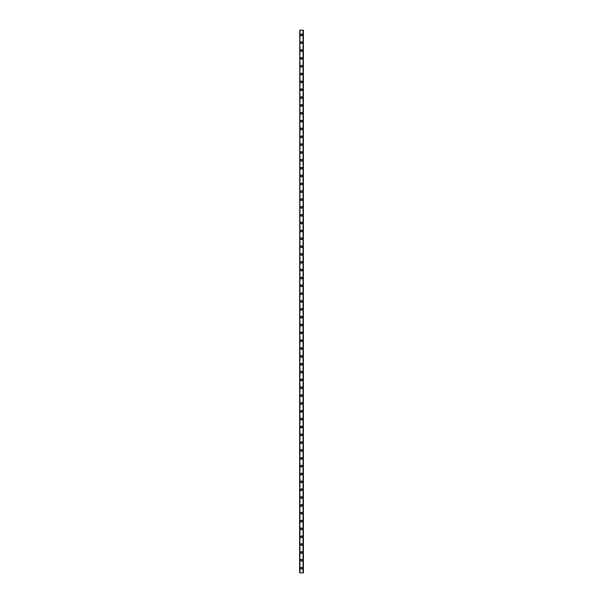 <?xml version="1.0" encoding="UTF-8"?>
<svg xmlns="http://www.w3.org/2000/svg" width="603" height="603" viewBox="0 0 603 603"><rect width="100%" height="100%" fill="white"/><g stroke="black" fill="none" stroke-linecap="round" stroke-linejoin="round"><path stroke-width="0.45" stroke-dasharray="3.02 2.26" d="M302.947 30.15L303.219 572.85L299.616 572.85L299.616 30.15L303.384 30.15L303.384 572.85L302.834 572.85L302.947 30.15M300.053 30.15L299.827 572.85L300.053 30.15M302.05 568.147A0.55 0.55 0 0 0 301.5 567.596A0.55 0.55 0 0 0 300.95 568.147A0.55 0.55 0 0 0 301.5 568.697A0.55 0.55 0 0 0 302.05 568.147A0.55 0.55 0 0 0 301.5 567.596A0.55 0.55 0 0 0 300.95 568.147A0.55 0.55 0 0 0 301.5 568.697A0.55 0.55 0 0 0 302.05 568.147M300.558 568.147A0.942 0.942 0 0 1 301.5 567.204A0.942 0.942 0 0 1 302.442 568.147A0.942 0.942 0 0 0 301.5 567.204A0.942 0.942 0 0 0 300.558 568.147A0.942 0.942 0 0 0 301.5 569.089A0.942 0.942 0 0 0 302.442 568.147A0.942 0.942 0 0 0 301.5 567.204A0.942 0.942 0 0 0 300.558 568.147A0.942 0.942 0 0 0 301.5 569.089A0.942 0.942 0 0 0 302.442 568.147A0.942 0.942 0 0 1 301.5 569.089A0.942 0.942 0 0 1 300.558 568.147M302.05 560.3A0.55 0.55 0 0 0 301.5 559.75A0.55 0.55 0 0 0 300.95 560.3A0.55 0.55 0 0 0 301.5 560.85A0.55 0.55 0 0 0 302.05 560.3A0.55 0.55 0 0 0 301.5 559.75A0.55 0.55 0 0 0 300.95 560.3A0.55 0.55 0 0 0 301.5 560.85A0.55 0.55 0 0 0 302.05 560.3M300.558 560.3A0.942 0.942 0 0 1 301.5 559.358A0.942 0.942 0 0 1 302.442 560.3A0.942 0.942 0 0 0 301.5 559.358A0.942 0.942 0 0 0 300.558 560.3A0.942 0.942 0 0 0 301.5 561.242A0.942 0.942 0 0 0 302.442 560.3A0.942 0.942 0 0 0 301.5 559.358A0.942 0.942 0 0 0 300.558 560.3A0.942 0.942 0 0 0 301.5 561.242A0.942 0.942 0 0 0 302.442 560.3A0.942 0.942 0 0 1 301.5 561.242A0.942 0.942 0 0 1 300.558 560.3M302.05 552.461A0.55 0.55 0 0 0 301.5 551.911A0.55 0.55 0 0 0 300.95 552.461A0.55 0.55 0 0 0 301.5 553.011A0.55 0.55 0 0 0 302.05 552.461A0.55 0.55 0 0 0 301.5 551.911A0.55 0.55 0 0 0 300.95 552.461A0.55 0.55 0 0 0 301.5 553.011A0.55 0.55 0 0 0 302.05 552.461M300.558 552.461A0.942 0.942 0 0 1 301.5 551.519A0.942 0.942 0 0 1 302.442 552.461A0.942 0.942 0 0 0 301.5 551.519A0.942 0.942 0 0 0 300.558 552.461A0.942 0.942 0 0 0 301.5 553.403A0.942 0.942 0 0 0 302.442 552.461A0.942 0.942 0 0 0 301.5 551.519A0.942 0.942 0 0 0 300.558 552.461A0.942 0.942 0 0 0 301.5 553.403A0.942 0.942 0 0 0 302.442 552.461A0.942 0.942 0 0 1 301.5 553.403A0.942 0.942 0 0 1 300.558 552.461M302.05 544.615A0.55 0.55 0 0 0 301.5 544.072A0.55 0.55 0 0 0 300.95 544.615A0.55 0.55 0 0 0 301.5 545.165A0.55 0.55 0 0 0 302.05 544.615A0.55 0.55 0 0 0 301.5 544.072A0.55 0.55 0 0 0 300.95 544.615A0.55 0.55 0 0 0 301.5 545.165A0.55 0.55 0 0 0 302.05 544.615M300.558 544.615A0.942 0.942 0 0 1 301.5 543.672A0.942 0.942 0 0 1 302.442 544.615A0.942 0.942 0 0 0 301.5 543.672A0.942 0.942 0 0 0 300.558 544.615A0.942 0.942 0 0 0 301.5 545.557A0.942 0.942 0 0 0 302.442 544.615A0.942 0.942 0 0 0 301.5 543.672A0.942 0.942 0 0 0 300.558 544.615A0.942 0.942 0 0 0 301.5 545.557A0.942 0.942 0 0 0 302.442 544.615A0.942 0.942 0 0 1 301.5 545.557A0.942 0.942 0 0 1 300.558 544.615M302.05 536.776A0.55 0.55 0 0 0 301.5 536.225A0.55 0.55 0 0 0 300.95 536.776A0.55 0.55 0 0 0 301.5 537.326A0.55 0.55 0 0 0 302.05 536.776A0.55 0.55 0 0 0 301.5 536.225A0.55 0.55 0 0 0 300.95 536.776A0.55 0.55 0 0 0 301.5 537.326A0.55 0.55 0 0 0 302.05 536.776M300.558 536.776A0.942 0.942 0 0 1 301.5 535.833A0.942 0.942 0 0 1 302.442 536.776A0.942 0.942 0 0 0 301.5 535.833A0.942 0.942 0 0 0 300.558 536.776A0.942 0.942 0 0 0 301.5 537.718A0.942 0.942 0 0 0 302.442 536.776A0.942 0.942 0 0 0 301.5 535.833A0.942 0.942 0 0 0 300.558 536.776A0.942 0.942 0 0 0 301.5 537.718A0.942 0.942 0 0 0 302.442 536.776A0.942 0.942 0 0 1 301.5 537.718A0.942 0.942 0 0 1 300.558 536.776M302.05 528.929A0.55 0.55 0 0 0 301.5 528.386A0.55 0.55 0 0 0 300.95 528.929A0.55 0.55 0 0 0 301.5 529.479A0.55 0.55 0 0 0 302.05 528.929A0.55 0.55 0 0 0 301.5 528.386A0.55 0.55 0 0 0 300.95 528.929A0.55 0.55 0 0 0 301.5 529.479A0.55 0.55 0 0 0 302.05 528.929M300.558 528.929A0.942 0.942 0 0 1 301.5 527.994A0.942 0.942 0 0 1 302.442 528.929A0.942 0.942 0 0 0 301.5 527.994A0.942 0.942 0 0 0 300.558 528.929A0.942 0.942 0 0 0 301.5 529.871A0.942 0.942 0 0 0 302.442 528.929A0.942 0.942 0 0 0 301.5 527.994A0.942 0.942 0 0 0 300.558 528.929A0.942 0.942 0 0 0 301.5 529.871A0.942 0.942 0 0 0 302.442 528.929A0.942 0.942 0 0 1 301.5 529.871A0.942 0.942 0 0 1 300.558 528.929M302.05 521.09A0.55 0.55 0 0 0 301.5 520.54A0.55 0.55 0 0 0 300.95 521.09A0.55 0.55 0 0 0 301.5 521.64A0.55 0.55 0 0 0 302.05 521.09A0.55 0.55 0 0 0 301.5 520.54A0.55 0.55 0 0 0 300.95 521.09A0.55 0.55 0 0 0 301.5 521.64A0.55 0.55 0 0 0 302.05 521.09M300.558 521.09A0.942 0.942 0 0 1 301.5 520.148A0.942 0.942 0 0 1 302.442 521.09A0.942 0.942 0 0 0 301.5 520.148A0.942 0.942 0 0 0 300.558 521.09A0.942 0.942 0 0 0 301.5 522.032A0.942 0.942 0 0 0 302.442 521.09A0.942 0.942 0 0 0 301.5 520.148A0.942 0.942 0 0 0 300.558 521.09A0.942 0.942 0 0 0 301.5 522.032A0.942 0.942 0 0 0 302.442 521.09A0.942 0.942 0 0 1 301.5 522.032A0.942 0.942 0 0 1 300.558 521.09M302.05 513.243A0.55 0.55 0 0 0 301.5 512.701A0.55 0.55 0 0 0 300.95 513.243A0.55 0.55 0 0 0 301.5 513.794A0.55 0.55 0 0 0 302.05 513.243A0.55 0.55 0 0 0 301.5 512.701A0.55 0.55 0 0 0 300.95 513.243A0.55 0.55 0 0 0 301.5 513.794A0.55 0.55 0 0 0 302.05 513.243M300.558 513.243A0.942 0.942 0 0 1 301.5 512.309A0.942 0.942 0 0 1 302.442 513.243A0.942 0.942 0 0 0 301.5 512.309A0.942 0.942 0 0 0 300.558 513.243A0.942 0.942 0 0 0 301.5 514.186A0.942 0.942 0 0 0 302.442 513.243A0.942 0.942 0 0 0 301.5 512.309A0.942 0.942 0 0 0 300.558 513.243A0.942 0.942 0 0 0 301.5 514.186A0.942 0.942 0 0 0 302.442 513.243A0.942 0.942 0 0 1 301.5 514.186A0.942 0.942 0 0 1 300.558 513.243M302.05 505.404A0.55 0.55 0 0 0 301.5 504.854A0.55 0.55 0 0 0 300.95 505.404A0.55 0.55 0 0 0 301.5 505.955A0.55 0.55 0 0 0 302.05 505.404A0.55 0.55 0 0 0 301.5 504.854A0.55 0.55 0 0 0 300.95 505.404A0.55 0.55 0 0 0 301.5 505.955A0.55 0.55 0 0 0 302.05 505.404M300.558 505.404A0.942 0.942 0 0 1 301.5 504.462A0.942 0.942 0 0 1 302.442 505.404A0.942 0.942 0 0 0 301.5 504.462A0.942 0.942 0 0 0 300.558 505.404A0.942 0.942 0 0 0 301.5 506.347A0.942 0.942 0 0 0 302.442 505.404A0.942 0.942 0 0 0 301.5 504.462A0.942 0.942 0 0 0 300.558 505.404A0.942 0.942 0 0 0 301.5 506.347A0.942 0.942 0 0 0 302.442 505.404A0.942 0.942 0 0 1 301.5 506.347A0.942 0.942 0 0 1 300.558 505.404M302.05 497.565A0.55 0.55 0 0 0 301.5 497.015A0.55 0.55 0 0 0 300.95 497.565A0.55 0.55 0 0 0 301.5 498.108A0.55 0.55 0 0 0 302.05 497.565A0.55 0.55 0 0 0 301.5 497.015A0.55 0.55 0 0 0 300.95 497.565A0.55 0.55 0 0 0 301.5 498.108A0.55 0.55 0 0 0 302.05 497.565M300.558 497.565A0.942 0.942 0 0 1 301.5 496.623A0.942 0.942 0 0 1 302.442 497.565A0.942 0.942 0 0 0 301.5 496.623A0.942 0.942 0 0 0 300.558 497.565A0.942 0.942 0 0 0 301.5 498.5A0.942 0.942 0 0 0 302.442 497.565A0.942 0.942 0 0 0 301.5 496.623A0.942 0.942 0 0 0 300.558 497.565A0.942 0.942 0 0 0 301.5 498.5A0.942 0.942 0 0 0 302.442 497.565A0.942 0.942 0 0 1 301.5 498.5A0.942 0.942 0 0 1 300.558 497.565M302.05 489.719A0.55 0.55 0 0 0 301.5 489.169A0.55 0.55 0 0 0 300.95 489.719A0.55 0.55 0 0 0 301.5 490.269A0.55 0.55 0 0 0 302.05 489.719A0.55 0.55 0 0 0 301.5 489.169A0.55 0.55 0 0 0 300.95 489.719A0.55 0.55 0 0 0 301.5 490.269A0.55 0.55 0 0 0 302.05 489.719M300.558 489.719A0.942 0.942 0 0 1 301.5 488.777A0.942 0.942 0 0 1 302.442 489.719A0.942 0.942 0 0 0 301.5 488.777A0.942 0.942 0 0 0 300.558 489.719A0.942 0.942 0 0 0 301.5 490.661A0.942 0.942 0 0 0 302.442 489.719A0.942 0.942 0 0 0 301.5 488.777A0.942 0.942 0 0 0 300.558 489.719A0.942 0.942 0 0 0 301.5 490.661A0.942 0.942 0 0 0 302.442 489.719A0.942 0.942 0 0 1 301.5 490.661A0.942 0.942 0 0 1 300.558 489.719M302.05 481.88A0.55 0.55 0 0 0 301.5 481.33A0.55 0.55 0 0 0 300.95 481.88A0.55 0.55 0 0 0 301.5 482.423A0.55 0.55 0 0 0 302.05 481.88A0.55 0.55 0 0 0 301.5 481.33A0.55 0.55 0 0 0 300.95 481.88A0.55 0.55 0 0 0 301.5 482.423A0.55 0.55 0 0 0 302.05 481.88M300.558 481.88A0.942 0.942 0 0 1 301.5 480.938A0.942 0.942 0 0 1 302.442 481.88A0.942 0.942 0 0 0 301.5 480.938A0.942 0.942 0 0 0 300.558 481.88A0.942 0.942 0 0 0 301.5 482.815A0.942 0.942 0 0 0 302.442 481.88A0.942 0.942 0 0 0 301.5 480.938A0.942 0.942 0 0 0 300.558 481.88A0.942 0.942 0 0 0 301.5 482.815A0.942 0.942 0 0 0 302.442 481.88A0.942 0.942 0 0 1 301.5 482.815A0.942 0.942 0 0 1 300.558 481.88M302.05 474.033A0.55 0.55 0 0 0 301.5 473.483A0.55 0.55 0 0 0 300.95 474.033A0.55 0.55 0 0 0 301.5 474.584A0.55 0.55 0 0 0 302.05 474.033A0.55 0.55 0 0 0 301.5 473.483A0.55 0.55 0 0 0 300.95 474.033A0.55 0.55 0 0 0 301.5 474.584A0.55 0.55 0 0 0 302.05 474.033M300.558 474.033A0.942 0.942 0 0 1 301.5 473.091A0.942 0.942 0 0 1 302.442 474.033A0.942 0.942 0 0 0 301.5 473.091A0.942 0.942 0 0 0 300.558 474.033A0.942 0.942 0 0 0 301.5 474.976A0.942 0.942 0 0 0 302.442 474.033A0.942 0.942 0 0 0 301.5 473.091A0.942 0.942 0 0 0 300.558 474.033A0.942 0.942 0 0 0 301.5 474.976A0.942 0.942 0 0 0 302.442 474.033A0.942 0.942 0 0 1 301.5 474.976A0.942 0.942 0 0 1 300.558 474.033M302.05 466.194A0.55 0.55 0 0 0 301.5 465.644A0.55 0.55 0 0 0 300.95 466.194A0.55 0.55 0 0 0 301.5 466.745A0.55 0.55 0 0 0 302.05 466.194A0.55 0.55 0 0 0 301.5 465.644A0.55 0.55 0 0 0 300.95 466.194A0.55 0.55 0 0 0 301.5 466.745A0.55 0.55 0 0 0 302.05 466.194M300.558 466.194A0.942 0.942 0 0 1 301.5 465.252A0.942 0.942 0 0 1 302.442 466.194A0.942 0.942 0 0 0 301.5 465.252A0.942 0.942 0 0 0 300.558 466.194A0.942 0.942 0 0 0 301.5 467.137A0.942 0.942 0 0 0 302.442 466.194A0.942 0.942 0 0 0 301.5 465.252A0.942 0.942 0 0 0 300.558 466.194A0.942 0.942 0 0 0 301.5 467.137A0.942 0.942 0 0 0 302.442 466.194A0.942 0.942 0 0 1 301.5 467.137A0.942 0.942 0 0 1 300.558 466.194M302.05 458.348A0.55 0.55 0 0 0 301.5 457.798A0.55 0.55 0 0 0 300.95 458.348A0.55 0.55 0 0 0 301.5 458.898A0.55 0.55 0 0 0 302.05 458.348A0.55 0.55 0 0 0 301.5 457.798A0.55 0.55 0 0 0 300.95 458.348A0.55 0.55 0 0 0 301.5 458.898A0.55 0.55 0 0 0 302.05 458.348M300.558 458.348A0.942 0.942 0 0 1 301.5 457.406A0.942 0.942 0 0 1 302.442 458.348A0.942 0.942 0 0 0 301.5 457.406A0.942 0.942 0 0 0 300.558 458.348A0.942 0.942 0 0 0 301.5 459.29A0.942 0.942 0 0 0 302.442 458.348A0.942 0.942 0 0 0 301.5 457.406A0.942 0.942 0 0 0 300.558 458.348A0.942 0.942 0 0 0 301.5 459.29A0.942 0.942 0 0 0 302.442 458.348A0.942 0.942 0 0 1 301.5 459.29A0.942 0.942 0 0 1 300.558 458.348M302.05 450.509A0.55 0.55 0 0 0 301.5 449.959A0.55 0.55 0 0 0 300.95 450.509A0.55 0.55 0 0 0 301.5 451.059A0.55 0.55 0 0 0 302.05 450.509A0.55 0.55 0 0 0 301.5 449.959A0.55 0.55 0 0 0 300.95 450.509A0.55 0.55 0 0 0 301.5 451.059A0.55 0.55 0 0 0 302.05 450.509M300.558 450.509A0.942 0.942 0 0 1 301.5 449.567A0.942 0.942 0 0 1 302.442 450.509A0.942 0.942 0 0 0 301.5 449.567A0.942 0.942 0 0 0 300.558 450.509A0.942 0.942 0 0 0 301.5 451.451A0.942 0.942 0 0 0 302.442 450.509A0.942 0.942 0 0 0 301.5 449.567A0.942 0.942 0 0 0 300.558 450.509A0.942 0.942 0 0 0 301.5 451.451A0.942 0.942 0 0 0 302.442 450.509A0.942 0.942 0 0 1 301.5 451.451A0.942 0.942 0 0 1 300.558 450.509M302.05 442.662A0.55 0.55 0 0 0 301.5 442.112A0.55 0.55 0 0 0 300.95 442.662A0.55 0.55 0 0 0 301.5 443.213A0.55 0.55 0 0 0 302.05 442.662A0.55 0.55 0 0 0 301.5 442.112A0.55 0.55 0 0 0 300.95 442.662A0.55 0.55 0 0 0 301.5 443.213A0.55 0.55 0 0 0 302.05 442.662M300.558 442.662A0.942 0.942 0 0 1 301.5 441.72A0.942 0.942 0 0 1 302.442 442.662A0.942 0.942 0 0 0 301.5 441.72A0.942 0.942 0 0 0 300.558 442.662A0.942 0.942 0 0 0 301.5 443.604A0.942 0.942 0 0 0 302.442 442.662A0.942 0.942 0 0 0 301.5 441.72A0.942 0.942 0 0 0 300.558 442.662A0.942 0.942 0 0 0 301.5 443.604A0.942 0.942 0 0 0 302.442 442.662A0.942 0.942 0 0 1 301.5 443.604A0.942 0.942 0 0 1 300.558 442.662M302.05 434.823A0.55 0.55 0 0 0 301.5 434.273A0.55 0.55 0 0 0 300.95 434.823A0.55 0.55 0 0 0 301.5 435.374A0.55 0.55 0 0 0 302.05 434.823A0.55 0.55 0 0 0 301.5 434.273A0.55 0.55 0 0 0 300.95 434.823A0.55 0.55 0 0 0 301.5 435.374A0.55 0.55 0 0 0 302.05 434.823M300.558 434.823A0.942 0.942 0 0 1 301.5 433.881A0.942 0.942 0 0 1 302.442 434.823A0.942 0.942 0 0 0 301.5 433.881A0.942 0.942 0 0 0 300.558 434.823A0.942 0.942 0 0 0 301.5 435.765A0.942 0.942 0 0 0 302.442 434.823A0.942 0.942 0 0 0 301.5 433.881A0.942 0.942 0 0 0 300.558 434.823A0.942 0.942 0 0 0 301.5 435.765A0.942 0.942 0 0 0 302.442 434.823A0.942 0.942 0 0 1 301.5 435.765A0.942 0.942 0 0 1 300.558 434.823M302.05 426.977A0.55 0.55 0 0 0 301.5 426.434A0.55 0.55 0 0 0 300.95 426.977A0.55 0.55 0 0 0 301.5 427.527A0.55 0.55 0 0 0 302.05 426.977A0.55 0.55 0 0 0 301.5 426.434A0.55 0.55 0 0 0 300.95 426.977A0.55 0.55 0 0 0 301.5 427.527A0.55 0.55 0 0 0 302.05 426.977M300.558 426.977A0.942 0.942 0 0 1 301.5 426.042A0.942 0.942 0 0 1 302.442 426.977A0.942 0.942 0 0 0 301.5 426.042A0.942 0.942 0 0 0 300.558 426.977A0.942 0.942 0 0 0 301.5 427.919A0.942 0.942 0 0 0 302.442 426.977A0.942 0.942 0 0 0 301.5 426.042A0.942 0.942 0 0 0 300.558 426.977A0.942 0.942 0 0 0 301.5 427.919A0.942 0.942 0 0 0 302.442 426.977A0.942 0.942 0 0 1 301.5 427.919A0.942 0.942 0 0 1 300.558 426.977M302.05 419.138A0.55 0.55 0 0 0 301.5 418.588A0.55 0.55 0 0 0 300.95 419.138A0.55 0.55 0 0 0 301.5 419.688A0.55 0.55 0 0 0 302.05 419.138A0.55 0.55 0 0 0 301.5 418.588A0.55 0.55 0 0 0 300.95 419.138A0.55 0.55 0 0 0 301.5 419.688A0.55 0.55 0 0 0 302.05 419.138M300.558 419.138A0.942 0.942 0 0 1 301.5 418.196A0.942 0.942 0 0 1 302.442 419.138A0.942 0.942 0 0 0 301.5 418.196A0.942 0.942 0 0 0 300.558 419.138A0.942 0.942 0 0 0 301.5 420.08A0.942 0.942 0 0 0 302.442 419.138A0.942 0.942 0 0 0 301.5 418.196A0.942 0.942 0 0 0 300.558 419.138A0.942 0.942 0 0 0 301.5 420.08A0.942 0.942 0 0 0 302.442 419.138A0.942 0.942 0 0 1 301.5 420.08A0.942 0.942 0 0 1 300.558 419.138M302.05 411.291A0.55 0.55 0 0 0 301.5 410.749A0.55 0.55 0 0 0 300.95 411.291A0.55 0.55 0 0 0 301.5 411.841A0.55 0.55 0 0 0 302.05 411.291A0.55 0.55 0 0 0 301.5 410.749A0.55 0.55 0 0 0 300.95 411.291A0.55 0.55 0 0 0 301.5 411.841A0.55 0.55 0 0 0 302.05 411.291M300.558 411.291A0.942 0.942 0 0 1 301.5 410.357A0.942 0.942 0 0 1 302.442 411.291A0.942 0.942 0 0 0 301.5 410.357A0.942 0.942 0 0 0 300.558 411.291A0.942 0.942 0 0 0 301.5 412.233A0.942 0.942 0 0 0 302.442 411.291A0.942 0.942 0 0 0 301.5 410.357A0.942 0.942 0 0 0 300.558 411.291A0.942 0.942 0 0 0 301.5 412.233A0.942 0.942 0 0 0 302.442 411.291A0.942 0.942 0 0 1 301.5 412.233A0.942 0.942 0 0 1 300.558 411.291M302.05 403.452A0.55 0.55 0 0 0 301.5 402.902A0.55 0.55 0 0 0 300.95 403.452A0.55 0.55 0 0 0 301.5 404.002A0.55 0.55 0 0 0 302.05 403.452A0.55 0.55 0 0 0 301.5 402.902A0.55 0.55 0 0 0 300.95 403.452A0.55 0.55 0 0 0 301.5 404.002A0.55 0.55 0 0 0 302.05 403.452M300.558 403.452A0.942 0.942 0 0 1 301.5 402.51A0.942 0.942 0 0 1 302.442 403.452A0.942 0.942 0 0 0 301.5 402.51A0.942 0.942 0 0 0 300.558 403.452A0.942 0.942 0 0 0 301.5 404.394A0.942 0.942 0 0 0 302.442 403.452A0.942 0.942 0 0 0 301.5 402.51A0.942 0.942 0 0 0 300.558 403.452A0.942 0.942 0 0 0 301.5 404.394A0.942 0.942 0 0 0 302.442 403.452A0.942 0.942 0 0 1 301.5 404.394A0.942 0.942 0 0 1 300.558 403.452M302.05 395.613A0.55 0.55 0 0 0 301.5 395.063A0.55 0.55 0 0 0 300.95 395.613A0.55 0.55 0 0 0 301.5 396.156A0.55 0.55 0 0 0 302.05 395.613A0.55 0.55 0 0 0 301.5 395.063A0.55 0.55 0 0 0 300.95 395.613A0.55 0.55 0 0 0 301.5 396.156A0.55 0.55 0 0 0 302.05 395.613M300.558 395.613A0.942 0.942 0 0 1 301.5 394.671A0.942 0.942 0 0 1 302.442 395.613A0.942 0.942 0 0 0 301.5 394.671A0.942 0.942 0 0 0 300.558 395.613A0.942 0.942 0 0 0 301.5 396.548A0.942 0.942 0 0 0 302.442 395.613A0.942 0.942 0 0 0 301.5 394.671A0.942 0.942 0 0 0 300.558 395.613A0.942 0.942 0 0 0 301.5 396.548A0.942 0.942 0 0 0 302.442 395.613A0.942 0.942 0 0 1 301.5 396.548A0.942 0.942 0 0 1 300.558 395.613M302.05 387.767A0.55 0.55 0 0 0 301.5 387.216A0.55 0.55 0 0 0 300.95 387.767A0.55 0.55 0 0 0 301.5 388.317A0.55 0.55 0 0 0 302.05 387.767A0.55 0.55 0 0 0 301.5 387.216A0.55 0.55 0 0 0 300.95 387.767A0.55 0.55 0 0 0 301.5 388.317A0.55 0.55 0 0 0 302.05 387.767M300.558 387.767A0.942 0.942 0 0 1 301.5 386.825A0.942 0.942 0 0 1 302.442 387.767A0.942 0.942 0 0 0 301.5 386.825A0.942 0.942 0 0 0 300.558 387.767A0.942 0.942 0 0 0 301.5 388.709A0.942 0.942 0 0 0 302.442 387.767A0.942 0.942 0 0 0 301.5 386.825A0.942 0.942 0 0 0 300.558 387.767A0.942 0.942 0 0 0 301.5 388.709A0.942 0.942 0 0 0 302.442 387.767A0.942 0.942 0 0 1 301.5 388.709A0.942 0.942 0 0 1 300.558 387.767M302.05 379.928A0.55 0.55 0 0 0 301.5 379.377A0.55 0.55 0 0 0 300.95 379.928A0.55 0.55 0 0 0 301.5 380.47A0.55 0.55 0 0 0 302.05 379.928A0.55 0.55 0 0 0 301.5 379.377A0.55 0.55 0 0 0 300.95 379.928A0.55 0.55 0 0 0 301.5 380.47A0.55 0.55 0 0 0 302.05 379.928M300.558 379.928A0.942 0.942 0 0 1 301.5 378.986A0.942 0.942 0 0 1 302.442 379.928A0.942 0.942 0 0 0 301.5 378.986A0.942 0.942 0 0 0 300.558 379.928A0.942 0.942 0 0 0 301.5 380.862A0.942 0.942 0 0 0 302.442 379.928A0.942 0.942 0 0 0 301.5 378.986A0.942 0.942 0 0 0 300.558 379.928A0.942 0.942 0 0 0 301.5 380.862A0.942 0.942 0 0 0 302.442 379.928A0.942 0.942 0 0 1 301.5 380.862A0.942 0.942 0 0 1 300.558 379.928M302.05 372.081A0.55 0.55 0 0 0 301.5 371.531A0.55 0.55 0 0 0 300.95 372.081A0.55 0.55 0 0 0 301.5 372.631A0.55 0.55 0 0 0 302.05 372.081A0.55 0.55 0 0 0 301.5 371.531A0.55 0.55 0 0 0 300.95 372.081A0.55 0.55 0 0 0 301.5 372.631A0.55 0.55 0 0 0 302.05 372.081M300.558 372.081A0.942 0.942 0 0 1 301.5 371.139A0.942 0.942 0 0 1 302.442 372.081A0.942 0.942 0 0 0 301.5 371.139A0.942 0.942 0 0 0 300.558 372.081A0.942 0.942 0 0 0 301.5 373.023A0.942 0.942 0 0 0 302.442 372.081A0.942 0.942 0 0 0 301.5 371.139A0.942 0.942 0 0 0 300.558 372.081A0.942 0.942 0 0 0 301.5 373.023A0.942 0.942 0 0 0 302.442 372.081A0.942 0.942 0 0 1 301.5 373.023A0.942 0.942 0 0 1 300.558 372.081M302.05 364.242A0.55 0.55 0 0 0 301.5 363.692A0.55 0.55 0 0 0 300.95 364.242A0.55 0.55 0 0 0 301.5 364.792A0.55 0.55 0 0 0 302.05 364.242A0.55 0.55 0 0 0 301.5 363.692A0.55 0.55 0 0 0 300.95 364.242A0.55 0.55 0 0 0 301.5 364.792A0.55 0.55 0 0 0 302.05 364.242M300.558 364.242A0.942 0.942 0 0 1 301.5 363.3A0.942 0.942 0 0 1 302.442 364.242A0.942 0.942 0 0 0 301.5 363.3A0.942 0.942 0 0 0 300.558 364.242A0.942 0.942 0 0 0 301.5 365.184A0.942 0.942 0 0 0 302.442 364.242A0.942 0.942 0 0 0 301.5 363.3A0.942 0.942 0 0 0 300.558 364.242A0.942 0.942 0 0 0 301.5 365.184A0.942 0.942 0 0 0 302.442 364.242A0.942 0.942 0 0 1 301.5 365.184A0.942 0.942 0 0 1 300.558 364.242M302.05 356.396A0.55 0.55 0 0 0 301.5 355.845A0.55 0.55 0 0 0 300.95 356.396A0.55 0.55 0 0 0 301.5 356.946A0.55 0.55 0 0 0 302.05 356.396A0.55 0.55 0 0 0 301.5 355.845A0.55 0.55 0 0 0 300.95 356.396A0.55 0.55 0 0 0 301.5 356.946A0.55 0.55 0 0 0 302.05 356.396M300.558 356.396A0.942 0.942 0 0 1 301.5 355.453A0.942 0.942 0 0 1 302.442 356.396A0.942 0.942 0 0 0 301.5 355.453A0.942 0.942 0 0 0 300.558 356.396A0.942 0.942 0 0 0 301.5 357.338A0.942 0.942 0 0 0 302.442 356.396A0.942 0.942 0 0 0 301.5 355.453A0.942 0.942 0 0 0 300.558 356.396A0.942 0.942 0 0 0 301.5 357.338A0.942 0.942 0 0 0 302.442 356.396A0.942 0.942 0 0 1 301.5 357.338A0.942 0.942 0 0 1 300.558 356.396M302.05 348.557A0.55 0.55 0 0 0 301.5 348.006A0.55 0.55 0 0 0 300.95 348.557A0.55 0.55 0 0 0 301.5 349.107A0.55 0.55 0 0 0 302.05 348.557A0.55 0.55 0 0 0 301.5 348.006A0.55 0.55 0 0 0 300.95 348.557A0.55 0.55 0 0 0 301.5 349.107A0.55 0.55 0 0 0 302.05 348.557M300.558 348.557A0.942 0.942 0 0 1 301.5 347.614A0.942 0.942 0 0 1 302.442 348.557A0.942 0.942 0 0 0 301.5 347.614A0.942 0.942 0 0 0 300.558 348.557A0.942 0.942 0 0 0 301.5 349.499A0.942 0.942 0 0 0 302.442 348.557A0.942 0.942 0 0 0 301.5 347.614A0.942 0.942 0 0 0 300.558 348.557A0.942 0.942 0 0 0 301.5 349.499A0.942 0.942 0 0 0 302.442 348.557A0.942 0.942 0 0 1 301.5 349.499A0.942 0.942 0 0 1 300.558 348.557M302.05 340.71A0.55 0.55 0 0 0 301.5 340.16A0.55 0.55 0 0 0 300.95 340.71A0.55 0.55 0 0 0 301.5 341.26A0.55 0.55 0 0 0 302.05 340.71A0.55 0.55 0 0 0 301.5 340.16A0.55 0.55 0 0 0 300.95 340.71A0.55 0.55 0 0 0 301.5 341.26A0.55 0.55 0 0 0 302.05 340.71M300.558 340.71A0.942 0.942 0 0 1 301.5 339.768A0.942 0.942 0 0 1 302.442 340.71A0.942 0.942 0 0 0 301.5 339.768A0.942 0.942 0 0 0 300.558 340.71A0.942 0.942 0 0 0 301.5 341.652A0.942 0.942 0 0 0 302.442 340.71A0.942 0.942 0 0 0 301.5 339.768A0.942 0.942 0 0 0 300.558 340.71A0.942 0.942 0 0 0 301.5 341.652A0.942 0.942 0 0 0 302.442 340.71A0.942 0.942 0 0 1 301.5 341.652A0.942 0.942 0 0 1 300.558 340.71M302.05 332.871A0.55 0.55 0 0 0 301.5 332.321A0.55 0.55 0 0 0 300.95 332.871A0.55 0.55 0 0 0 301.5 333.421A0.55 0.55 0 0 0 302.05 332.871A0.55 0.55 0 0 0 301.5 332.321A0.55 0.55 0 0 0 300.95 332.871A0.55 0.55 0 0 0 301.5 333.421A0.55 0.55 0 0 0 302.05 332.871M300.558 332.871A0.942 0.942 0 0 1 301.5 331.929A0.942 0.942 0 0 1 302.442 332.871A0.942 0.942 0 0 0 301.5 331.929A0.942 0.942 0 0 0 300.558 332.871A0.942 0.942 0 0 0 301.5 333.813A0.942 0.942 0 0 0 302.442 332.871A0.942 0.942 0 0 0 301.5 331.929A0.942 0.942 0 0 0 300.558 332.871A0.942 0.942 0 0 0 301.5 333.813A0.942 0.942 0 0 0 302.442 332.871A0.942 0.942 0 0 1 301.5 333.813A0.942 0.942 0 0 1 300.558 332.871M302.05 325.025A0.55 0.55 0 0 0 301.5 324.482A0.55 0.55 0 0 0 300.95 325.025A0.55 0.55 0 0 0 301.5 325.575A0.55 0.55 0 0 0 302.05 325.025A0.55 0.55 0 0 0 301.5 324.482A0.55 0.55 0 0 0 300.95 325.025A0.55 0.55 0 0 0 301.5 325.575A0.55 0.55 0 0 0 302.05 325.025M300.558 325.025A0.942 0.942 0 0 1 301.5 324.09A0.942 0.942 0 0 1 302.442 325.025A0.942 0.942 0 0 0 301.5 324.09A0.942 0.942 0 0 0 300.558 325.025A0.942 0.942 0 0 0 301.5 325.967A0.942 0.942 0 0 0 302.442 325.025A0.942 0.942 0 0 0 301.5 324.09A0.942 0.942 0 0 0 300.558 325.025A0.942 0.942 0 0 0 301.5 325.967A0.942 0.942 0 0 0 302.442 325.025A0.942 0.942 0 0 1 301.5 325.967A0.942 0.942 0 0 1 300.558 325.025M302.05 317.186A0.55 0.55 0 0 0 301.5 316.635A0.55 0.55 0 0 0 300.95 317.186A0.55 0.55 0 0 0 301.5 317.736A0.55 0.55 0 0 0 302.05 317.186A0.55 0.55 0 0 0 301.5 316.635A0.55 0.55 0 0 0 300.95 317.186A0.55 0.55 0 0 0 301.5 317.736A0.55 0.55 0 0 0 302.05 317.186M300.558 317.186A0.942 0.942 0 0 1 301.5 316.243A0.942 0.942 0 0 1 302.442 317.186A0.942 0.942 0 0 0 301.5 316.243A0.942 0.942 0 0 0 300.558 317.186A0.942 0.942 0 0 0 301.5 318.128A0.942 0.942 0 0 0 302.442 317.186A0.942 0.942 0 0 0 301.5 316.243A0.942 0.942 0 0 0 300.558 317.186A0.942 0.942 0 0 0 301.5 318.128A0.942 0.942 0 0 0 302.442 317.186A0.942 0.942 0 0 1 301.5 318.128A0.942 0.942 0 0 1 300.558 317.186M302.05 309.339A0.55 0.55 0 0 0 301.5 308.796A0.55 0.55 0 0 0 300.95 309.339A0.55 0.55 0 0 0 301.5 309.889A0.55 0.55 0 0 0 302.05 309.339A0.55 0.55 0 0 0 301.5 308.796A0.55 0.55 0 0 0 300.95 309.339A0.55 0.55 0 0 0 301.5 309.889A0.55 0.55 0 0 0 302.05 309.339M300.558 309.339A0.942 0.942 0 0 1 301.5 308.404A0.942 0.942 0 0 1 302.442 309.339A0.942 0.942 0 0 0 301.5 308.404A0.942 0.942 0 0 0 300.558 309.339A0.942 0.942 0 0 0 301.5 310.281A0.942 0.942 0 0 0 302.442 309.339A0.942 0.942 0 0 0 301.5 308.404A0.942 0.942 0 0 0 300.558 309.339A0.942 0.942 0 0 0 301.5 310.281A0.942 0.942 0 0 0 302.442 309.339A0.942 0.942 0 0 1 301.5 310.281A0.942 0.942 0 0 1 300.558 309.339M302.05 301.5A0.55 0.55 0 0 0 301.5 300.95A0.55 0.55 0 0 0 300.95 301.5A0.55 0.55 0 0 0 301.5 302.05A0.55 0.55 0 0 0 302.05 301.5A0.55 0.55 0 0 0 301.5 300.95A0.55 0.55 0 0 0 300.95 301.5A0.55 0.55 0 0 0 301.5 302.05A0.55 0.55 0 0 0 302.05 301.5M300.558 301.5A0.942 0.942 0 0 1 301.5 300.558A0.942 0.942 0 0 1 302.442 301.5A0.942 0.942 0 0 0 301.5 300.558A0.942 0.942 0 0 0 300.558 301.5A0.942 0.942 0 0 0 301.5 302.442A0.942 0.942 0 0 0 302.442 301.5A0.942 0.942 0 0 0 301.5 300.558A0.942 0.942 0 0 0 300.558 301.5A0.942 0.942 0 0 0 301.5 302.442A0.942 0.942 0 0 0 302.442 301.5A0.942 0.942 0 0 1 301.5 302.442A0.942 0.942 0 0 1 300.558 301.5M302.05 293.661A0.55 0.55 0 0 0 301.5 293.111A0.55 0.55 0 0 0 300.95 293.661A0.55 0.55 0 0 0 301.5 294.204A0.55 0.55 0 0 0 302.05 293.661A0.55 0.55 0 0 0 301.5 293.111A0.55 0.55 0 0 0 300.95 293.661A0.55 0.55 0 0 0 301.5 294.204A0.55 0.55 0 0 0 302.05 293.661M300.558 293.661A0.942 0.942 0 0 1 301.5 292.719A0.942 0.942 0 0 1 302.442 293.661A0.942 0.942 0 0 0 301.5 292.719A0.942 0.942 0 0 0 300.558 293.661A0.942 0.942 0 0 0 301.5 294.596A0.942 0.942 0 0 0 302.442 293.661A0.942 0.942 0 0 0 301.5 292.719A0.942 0.942 0 0 0 300.558 293.661A0.942 0.942 0 0 0 301.5 294.596A0.942 0.942 0 0 0 302.442 293.661A0.942 0.942 0 0 1 301.5 294.596A0.942 0.942 0 0 1 300.558 293.661M302.05 285.814A0.55 0.55 0 0 0 301.5 285.264A0.55 0.55 0 0 0 300.95 285.814A0.55 0.55 0 0 0 301.5 286.365A0.55 0.55 0 0 0 302.05 285.814A0.55 0.55 0 0 0 301.5 285.264A0.55 0.55 0 0 0 300.95 285.814A0.55 0.55 0 0 0 301.5 286.365A0.55 0.55 0 0 0 302.05 285.814M300.558 285.814A0.942 0.942 0 0 1 301.5 284.872A0.942 0.942 0 0 1 302.442 285.814A0.942 0.942 0 0 0 301.5 284.872A0.942 0.942 0 0 0 300.558 285.814A0.942 0.942 0 0 0 301.5 286.757A0.942 0.942 0 0 0 302.442 285.814A0.942 0.942 0 0 0 301.5 284.872A0.942 0.942 0 0 0 300.558 285.814A0.942 0.942 0 0 0 301.5 286.757A0.942 0.942 0 0 0 302.442 285.814A0.942 0.942 0 0 1 301.5 286.757A0.942 0.942 0 0 1 300.558 285.814M302.05 277.975A0.55 0.55 0 0 0 301.5 277.425A0.55 0.55 0 0 0 300.95 277.975A0.55 0.55 0 0 0 301.5 278.518A0.55 0.55 0 0 0 302.05 277.975A0.55 0.55 0 0 0 301.5 277.425A0.55 0.55 0 0 0 300.95 277.975A0.55 0.55 0 0 0 301.5 278.518A0.55 0.55 0 0 0 302.05 277.975M300.558 277.975A0.942 0.942 0 0 1 301.5 277.033A0.942 0.942 0 0 1 302.442 277.975A0.942 0.942 0 0 0 301.5 277.033A0.942 0.942 0 0 0 300.558 277.975A0.942 0.942 0 0 0 301.5 278.91A0.942 0.942 0 0 0 302.442 277.975A0.942 0.942 0 0 0 301.5 277.033A0.942 0.942 0 0 0 300.558 277.975A0.942 0.942 0 0 0 301.5 278.91A0.942 0.942 0 0 0 302.442 277.975A0.942 0.942 0 0 1 301.5 278.91A0.942 0.942 0 0 1 300.558 277.975M302.05 270.129A0.55 0.55 0 0 0 301.5 269.579A0.55 0.55 0 0 0 300.95 270.129A0.55 0.55 0 0 0 301.5 270.679A0.55 0.55 0 0 0 302.05 270.129A0.55 0.55 0 0 0 301.5 269.579A0.55 0.55 0 0 0 300.95 270.129A0.55 0.55 0 0 0 301.5 270.679A0.55 0.55 0 0 0 302.05 270.129M300.558 270.129A0.942 0.942 0 0 1 301.5 269.187A0.942 0.942 0 0 1 302.442 270.129A0.942 0.942 0 0 0 301.5 269.187A0.942 0.942 0 0 0 300.558 270.129A0.942 0.942 0 0 0 301.5 271.071A0.942 0.942 0 0 0 302.442 270.129A0.942 0.942 0 0 0 301.5 269.187A0.942 0.942 0 0 0 300.558 270.129A0.942 0.942 0 0 0 301.5 271.071A0.942 0.942 0 0 0 302.442 270.129A0.942 0.942 0 0 1 301.5 271.071A0.942 0.942 0 0 1 300.558 270.129M302.05 262.29A0.55 0.55 0 0 0 301.5 261.74A0.55 0.55 0 0 0 300.95 262.29A0.55 0.55 0 0 0 301.5 262.84A0.55 0.55 0 0 0 302.05 262.29A0.55 0.55 0 0 0 301.5 261.74A0.55 0.55 0 0 0 300.95 262.29A0.55 0.55 0 0 0 301.5 262.84A0.55 0.55 0 0 0 302.05 262.29M300.558 262.29A0.942 0.942 0 0 1 301.5 261.348A0.942 0.942 0 0 1 302.442 262.29A0.942 0.942 0 0 0 301.5 261.348A0.942 0.942 0 0 0 300.558 262.29A0.942 0.942 0 0 0 301.5 263.232A0.942 0.942 0 0 0 302.442 262.29A0.942 0.942 0 0 0 301.5 261.348A0.942 0.942 0 0 0 300.558 262.29A0.942 0.942 0 0 0 301.5 263.232A0.942 0.942 0 0 0 302.442 262.29A0.942 0.942 0 0 1 301.5 263.232A0.942 0.942 0 0 1 300.558 262.29M302.05 254.443A0.55 0.55 0 0 0 301.5 253.893A0.55 0.55 0 0 0 300.95 254.443A0.55 0.55 0 0 0 301.5 254.994A0.55 0.55 0 0 0 302.05 254.443A0.55 0.55 0 0 0 301.5 253.893A0.55 0.55 0 0 0 300.95 254.443A0.55 0.55 0 0 0 301.5 254.994A0.55 0.55 0 0 0 302.05 254.443M300.558 254.443A0.942 0.942 0 0 1 301.5 253.501A0.942 0.942 0 0 1 302.442 254.443A0.942 0.942 0 0 0 301.5 253.501A0.942 0.942 0 0 0 300.558 254.443A0.942 0.942 0 0 0 301.5 255.386A0.942 0.942 0 0 0 302.442 254.443A0.942 0.942 0 0 0 301.5 253.501A0.942 0.942 0 0 0 300.558 254.443A0.942 0.942 0 0 0 301.5 255.386A0.942 0.942 0 0 0 302.442 254.443A0.942 0.942 0 0 1 301.5 255.386A0.942 0.942 0 0 1 300.558 254.443M302.05 246.604A0.55 0.55 0 0 0 301.5 246.054A0.55 0.55 0 0 0 300.95 246.604A0.55 0.55 0 0 0 301.5 247.155A0.55 0.55 0 0 0 302.05 246.604A0.55 0.55 0 0 0 301.5 246.054A0.55 0.55 0 0 0 300.95 246.604A0.55 0.55 0 0 0 301.5 247.155A0.55 0.55 0 0 0 302.05 246.604M300.558 246.604A0.942 0.942 0 0 1 301.5 245.662A0.942 0.942 0 0 1 302.442 246.604A0.942 0.942 0 0 0 301.5 245.662A0.942 0.942 0 0 0 300.558 246.604A0.942 0.942 0 0 0 301.5 247.547A0.942 0.942 0 0 0 302.442 246.604A0.942 0.942 0 0 0 301.5 245.662A0.942 0.942 0 0 0 300.558 246.604A0.942 0.942 0 0 0 301.5 247.547A0.942 0.942 0 0 0 302.442 246.604A0.942 0.942 0 0 1 301.5 247.547A0.942 0.942 0 0 1 300.558 246.604M302.05 238.758A0.55 0.55 0 0 0 301.5 238.208A0.55 0.55 0 0 0 300.95 238.758A0.55 0.55 0 0 0 301.5 239.308A0.55 0.55 0 0 0 302.05 238.758A0.55 0.55 0 0 0 301.5 238.208A0.55 0.55 0 0 0 300.95 238.758A0.55 0.55 0 0 0 301.5 239.308A0.55 0.55 0 0 0 302.05 238.758M300.558 238.758A0.942 0.942 0 0 1 301.5 237.816A0.942 0.942 0 0 1 302.442 238.758A0.942 0.942 0 0 0 301.5 237.816A0.942 0.942 0 0 0 300.558 238.758A0.942 0.942 0 0 0 301.5 239.7A0.942 0.942 0 0 0 302.442 238.758A0.942 0.942 0 0 0 301.5 237.816A0.942 0.942 0 0 0 300.558 238.758A0.942 0.942 0 0 0 301.5 239.7A0.942 0.942 0 0 0 302.442 238.758A0.942 0.942 0 0 1 301.5 239.7A0.942 0.942 0 0 1 300.558 238.758M302.05 230.919A0.55 0.55 0 0 0 301.5 230.369A0.55 0.55 0 0 0 300.95 230.919A0.55 0.55 0 0 0 301.5 231.469A0.55 0.55 0 0 0 302.05 230.919A0.55 0.55 0 0 0 301.5 230.369A0.55 0.55 0 0 0 300.95 230.919A0.55 0.55 0 0 0 301.5 231.469A0.55 0.55 0 0 0 302.05 230.919M300.558 230.919A0.942 0.942 0 0 1 301.5 229.977A0.942 0.942 0 0 1 302.442 230.919A0.942 0.942 0 0 0 301.5 229.977A0.942 0.942 0 0 0 300.558 230.919A0.942 0.942 0 0 0 301.5 231.861A0.942 0.942 0 0 0 302.442 230.919A0.942 0.942 0 0 0 301.5 229.977A0.942 0.942 0 0 0 300.558 230.919A0.942 0.942 0 0 0 301.5 231.861A0.942 0.942 0 0 0 302.442 230.919A0.942 0.942 0 0 1 301.5 231.861A0.942 0.942 0 0 1 300.558 230.919M302.05 223.072A0.55 0.55 0 0 0 301.5 222.53A0.55 0.55 0 0 0 300.95 223.072A0.55 0.55 0 0 0 301.5 223.623A0.55 0.55 0 0 0 302.05 223.072A0.55 0.55 0 0 0 301.5 222.53A0.55 0.55 0 0 0 300.95 223.072A0.55 0.55 0 0 0 301.5 223.623A0.55 0.55 0 0 0 302.05 223.072M300.558 223.072A0.942 0.942 0 0 1 301.5 222.138A0.942 0.942 0 0 1 302.442 223.072A0.942 0.942 0 0 0 301.5 222.138A0.942 0.942 0 0 0 300.558 223.072A0.942 0.942 0 0 0 301.5 224.014A0.942 0.942 0 0 0 302.442 223.072A0.942 0.942 0 0 0 301.5 222.138A0.942 0.942 0 0 0 300.558 223.072A0.942 0.942 0 0 0 301.5 224.014A0.942 0.942 0 0 0 302.442 223.072A0.942 0.942 0 0 1 301.5 224.014A0.942 0.942 0 0 1 300.558 223.072M302.05 215.233A0.55 0.55 0 0 0 301.5 214.683A0.55 0.55 0 0 0 300.95 215.233A0.55 0.55 0 0 0 301.5 215.784A0.55 0.55 0 0 0 302.05 215.233A0.55 0.55 0 0 0 301.5 214.683A0.55 0.55 0 0 0 300.95 215.233A0.55 0.55 0 0 0 301.5 215.784A0.55 0.55 0 0 0 302.05 215.233M300.558 215.233A0.942 0.942 0 0 1 301.5 214.291A0.942 0.942 0 0 1 302.442 215.233A0.942 0.942 0 0 0 301.5 214.291A0.942 0.942 0 0 0 300.558 215.233A0.942 0.942 0 0 0 301.5 216.176A0.942 0.942 0 0 0 302.442 215.233A0.942 0.942 0 0 0 301.5 214.291A0.942 0.942 0 0 0 300.558 215.233A0.942 0.942 0 0 0 301.5 216.176A0.942 0.942 0 0 0 302.442 215.233A0.942 0.942 0 0 1 301.5 216.176A0.942 0.942 0 0 1 300.558 215.233M302.05 207.387A0.55 0.55 0 0 0 301.5 206.844A0.55 0.55 0 0 0 300.95 207.387A0.55 0.55 0 0 0 301.5 207.937A0.55 0.55 0 0 0 302.05 207.387A0.55 0.55 0 0 0 301.5 206.844A0.55 0.55 0 0 0 300.95 207.387A0.55 0.55 0 0 0 301.5 207.937A0.55 0.55 0 0 0 302.05 207.387M300.558 207.387A0.942 0.942 0 0 1 301.5 206.452A0.942 0.942 0 0 1 302.442 207.387A0.942 0.942 0 0 0 301.5 206.452A0.942 0.942 0 0 0 300.558 207.387A0.942 0.942 0 0 0 301.5 208.329A0.942 0.942 0 0 0 302.442 207.387A0.942 0.942 0 0 0 301.5 206.452A0.942 0.942 0 0 0 300.558 207.387A0.942 0.942 0 0 0 301.5 208.329A0.942 0.942 0 0 0 302.442 207.387A0.942 0.942 0 0 1 301.5 208.329A0.942 0.942 0 0 1 300.558 207.387M302.05 199.548A0.55 0.55 0 0 0 301.5 198.998A0.55 0.55 0 0 0 300.95 199.548A0.55 0.55 0 0 0 301.5 200.098A0.55 0.55 0 0 0 302.05 199.548A0.55 0.55 0 0 0 301.5 198.998A0.55 0.55 0 0 0 300.95 199.548A0.55 0.55 0 0 0 301.5 200.098A0.55 0.55 0 0 0 302.05 199.548M300.558 199.548A0.942 0.942 0 0 1 301.5 198.606A0.942 0.942 0 0 1 302.442 199.548A0.942 0.942 0 0 0 301.5 198.606A0.942 0.942 0 0 0 300.558 199.548A0.942 0.942 0 0 0 301.5 200.49A0.942 0.942 0 0 0 302.442 199.548A0.942 0.942 0 0 0 301.5 198.606A0.942 0.942 0 0 0 300.558 199.548A0.942 0.942 0 0 0 301.5 200.49A0.942 0.942 0 0 0 302.442 199.548A0.942 0.942 0 0 1 301.5 200.49A0.942 0.942 0 0 1 300.558 199.548M302.05 191.709A0.55 0.55 0 0 0 301.5 191.159A0.55 0.55 0 0 0 300.95 191.709A0.55 0.55 0 0 0 301.5 192.251A0.55 0.55 0 0 0 302.05 191.709A0.55 0.55 0 0 0 301.5 191.159A0.55 0.55 0 0 0 300.95 191.709A0.55 0.55 0 0 0 301.5 192.251A0.55 0.55 0 0 0 302.05 191.709M300.558 191.709A0.942 0.942 0 0 1 301.5 190.767A0.942 0.942 0 0 1 302.442 191.709A0.942 0.942 0 0 0 301.5 190.767A0.942 0.942 0 0 0 300.558 191.709A0.942 0.942 0 0 0 301.5 192.643A0.942 0.942 0 0 0 302.442 191.709A0.942 0.942 0 0 0 301.5 190.767A0.942 0.942 0 0 0 300.558 191.709A0.942 0.942 0 0 0 301.5 192.643A0.942 0.942 0 0 0 302.442 191.709A0.942 0.942 0 0 1 301.5 192.643A0.942 0.942 0 0 1 300.558 191.709M302.05 183.862A0.55 0.55 0 0 0 301.5 183.312A0.55 0.55 0 0 0 300.95 183.862A0.55 0.55 0 0 0 301.5 184.412A0.55 0.55 0 0 0 302.05 183.862A0.55 0.55 0 0 0 301.5 183.312A0.55 0.55 0 0 0 300.95 183.862A0.55 0.55 0 0 0 301.5 184.412A0.55 0.55 0 0 0 302.05 183.862M300.558 183.862A0.942 0.942 0 0 1 301.5 182.92A0.942 0.942 0 0 1 302.442 183.862A0.942 0.942 0 0 0 301.5 182.92A0.942 0.942 0 0 0 300.558 183.862A0.942 0.942 0 0 0 301.5 184.804A0.942 0.942 0 0 0 302.442 183.862A0.942 0.942 0 0 0 301.5 182.92A0.942 0.942 0 0 0 300.558 183.862A0.942 0.942 0 0 0 301.5 184.804A0.942 0.942 0 0 0 302.442 183.862A0.942 0.942 0 0 1 301.5 184.804A0.942 0.942 0 0 1 300.558 183.862M302.05 176.023A0.55 0.55 0 0 0 301.5 175.473A0.55 0.55 0 0 0 300.95 176.023A0.55 0.55 0 0 0 301.5 176.566A0.55 0.55 0 0 0 302.05 176.023A0.55 0.55 0 0 0 301.5 175.473A0.55 0.55 0 0 0 300.95 176.023A0.55 0.55 0 0 0 301.5 176.566A0.55 0.55 0 0 0 302.05 176.023M300.558 176.023A0.942 0.942 0 0 1 301.5 175.081A0.942 0.942 0 0 1 302.442 176.023A0.942 0.942 0 0 0 301.5 175.081A0.942 0.942 0 0 0 300.558 176.023A0.942 0.942 0 0 0 301.5 176.958A0.942 0.942 0 0 0 302.442 176.023A0.942 0.942 0 0 0 301.5 175.081A0.942 0.942 0 0 0 300.558 176.023A0.942 0.942 0 0 0 301.5 176.958A0.942 0.942 0 0 0 302.442 176.023A0.942 0.942 0 0 1 301.5 176.958A0.942 0.942 0 0 1 300.558 176.023M302.05 168.177A0.55 0.55 0 0 0 301.5 167.626A0.55 0.55 0 0 0 300.95 168.177A0.55 0.55 0 0 0 301.5 168.727A0.55 0.55 0 0 0 302.05 168.177A0.55 0.55 0 0 0 301.5 167.626A0.55 0.55 0 0 0 300.95 168.177A0.55 0.55 0 0 0 301.5 168.727A0.55 0.55 0 0 0 302.05 168.177M300.558 168.177A0.942 0.942 0 0 1 301.5 167.235A0.942 0.942 0 0 1 302.442 168.177A0.942 0.942 0 0 0 301.5 167.235A0.942 0.942 0 0 0 300.558 168.177A0.942 0.942 0 0 0 301.5 169.119A0.942 0.942 0 0 0 302.442 168.177A0.942 0.942 0 0 0 301.5 167.235A0.942 0.942 0 0 0 300.558 168.177A0.942 0.942 0 0 0 301.5 169.119A0.942 0.942 0 0 0 302.442 168.177A0.942 0.942 0 0 1 301.5 169.119A0.942 0.942 0 0 1 300.558 168.177M302.05 160.338A0.55 0.55 0 0 0 301.5 159.787A0.55 0.55 0 0 0 300.95 160.338A0.55 0.55 0 0 0 301.5 160.888A0.55 0.55 0 0 0 302.05 160.338A0.55 0.55 0 0 0 301.5 159.787A0.55 0.55 0 0 0 300.95 160.338A0.55 0.55 0 0 0 301.5 160.888A0.55 0.55 0 0 0 302.05 160.338M300.558 160.338A0.942 0.942 0 0 1 301.5 159.396A0.942 0.942 0 0 1 302.442 160.338A0.942 0.942 0 0 0 301.5 159.396A0.942 0.942 0 0 0 300.558 160.338A0.942 0.942 0 0 0 301.5 161.28A0.942 0.942 0 0 0 302.442 160.338A0.942 0.942 0 0 0 301.5 159.396A0.942 0.942 0 0 0 300.558 160.338A0.942 0.942 0 0 0 301.5 161.28A0.942 0.942 0 0 0 302.442 160.338A0.942 0.942 0 0 1 301.5 161.28A0.942 0.942 0 0 1 300.558 160.338M302.05 152.491A0.55 0.55 0 0 0 301.5 151.941A0.55 0.55 0 0 0 300.95 152.491A0.55 0.55 0 0 0 301.5 153.041A0.55 0.55 0 0 0 302.05 152.491A0.55 0.55 0 0 0 301.5 151.941A0.55 0.55 0 0 0 300.95 152.491A0.55 0.55 0 0 0 301.5 153.041A0.55 0.55 0 0 0 302.05 152.491M300.558 152.491A0.942 0.942 0 0 1 301.5 151.549A0.942 0.942 0 0 1 302.442 152.491A0.942 0.942 0 0 0 301.5 151.549A0.942 0.942 0 0 0 300.558 152.491A0.942 0.942 0 0 0 301.5 153.433A0.942 0.942 0 0 0 302.442 152.491A0.942 0.942 0 0 0 301.5 151.549A0.942 0.942 0 0 0 300.558 152.491A0.942 0.942 0 0 0 301.5 153.433A0.942 0.942 0 0 0 302.442 152.491A0.942 0.942 0 0 1 301.5 153.433A0.942 0.942 0 0 1 300.558 152.491M302.05 144.652A0.55 0.55 0 0 0 301.5 144.102A0.55 0.55 0 0 0 300.95 144.652A0.55 0.55 0 0 0 301.5 145.202A0.55 0.55 0 0 0 302.05 144.652A0.55 0.55 0 0 0 301.5 144.102A0.55 0.55 0 0 0 300.95 144.652A0.55 0.55 0 0 0 301.5 145.202A0.55 0.55 0 0 0 302.05 144.652M300.558 144.652A0.942 0.942 0 0 1 301.5 143.71A0.942 0.942 0 0 1 302.442 144.652A0.942 0.942 0 0 0 301.5 143.71A0.942 0.942 0 0 0 300.558 144.652A0.942 0.942 0 0 0 301.5 145.594A0.942 0.942 0 0 0 302.442 144.652A0.942 0.942 0 0 0 301.5 143.71A0.942 0.942 0 0 0 300.558 144.652A0.942 0.942 0 0 0 301.5 145.594A0.942 0.942 0 0 0 302.442 144.652A0.942 0.942 0 0 1 301.5 145.594A0.942 0.942 0 0 1 300.558 144.652M302.05 136.806A0.55 0.55 0 0 0 301.5 136.255A0.55 0.55 0 0 0 300.95 136.806A0.55 0.55 0 0 0 301.5 137.356A0.55 0.55 0 0 0 302.05 136.806A0.55 0.55 0 0 0 301.5 136.255A0.55 0.55 0 0 0 300.95 136.806A0.55 0.55 0 0 0 301.5 137.356A0.55 0.55 0 0 0 302.05 136.806M300.558 136.806A0.942 0.942 0 0 1 301.5 135.863A0.942 0.942 0 0 1 302.442 136.806A0.942 0.942 0 0 0 301.5 135.863A0.942 0.942 0 0 0 300.558 136.806A0.942 0.942 0 0 0 301.5 137.748A0.942 0.942 0 0 0 302.442 136.806A0.942 0.942 0 0 0 301.5 135.863A0.942 0.942 0 0 0 300.558 136.806A0.942 0.942 0 0 0 301.5 137.748A0.942 0.942 0 0 0 302.442 136.806A0.942 0.942 0 0 1 301.5 137.748A0.942 0.942 0 0 1 300.558 136.806M302.05 128.967A0.55 0.55 0 0 0 301.5 128.416A0.55 0.55 0 0 0 300.95 128.967A0.55 0.55 0 0 0 301.5 129.517A0.55 0.55 0 0 0 302.05 128.967A0.55 0.55 0 0 0 301.5 128.416A0.55 0.55 0 0 0 300.95 128.967A0.55 0.55 0 0 0 301.5 129.517A0.55 0.55 0 0 0 302.05 128.967M300.558 128.967A0.942 0.942 0 0 1 301.5 128.024A0.942 0.942 0 0 1 302.442 128.967A0.942 0.942 0 0 0 301.5 128.024A0.942 0.942 0 0 0 300.558 128.967A0.942 0.942 0 0 0 301.5 129.909A0.942 0.942 0 0 0 302.442 128.967A0.942 0.942 0 0 0 301.5 128.024A0.942 0.942 0 0 0 300.558 128.967A0.942 0.942 0 0 0 301.5 129.909A0.942 0.942 0 0 0 302.442 128.967A0.942 0.942 0 0 1 301.5 129.909A0.942 0.942 0 0 1 300.558 128.967M302.05 121.12A0.55 0.55 0 0 0 301.5 120.577A0.55 0.55 0 0 0 300.95 121.12A0.55 0.55 0 0 0 301.5 121.67A0.55 0.55 0 0 0 302.05 121.12A0.55 0.55 0 0 0 301.5 120.577A0.55 0.55 0 0 0 300.95 121.12A0.55 0.55 0 0 0 301.5 121.67A0.55 0.55 0 0 0 302.05 121.12M300.558 121.12A0.942 0.942 0 0 1 301.5 120.185A0.942 0.942 0 0 1 302.442 121.12A0.942 0.942 0 0 0 301.5 120.185A0.942 0.942 0 0 0 300.558 121.12A0.942 0.942 0 0 0 301.5 122.062A0.942 0.942 0 0 0 302.442 121.12A0.942 0.942 0 0 0 301.5 120.185A0.942 0.942 0 0 0 300.558 121.12A0.942 0.942 0 0 0 301.5 122.062A0.942 0.942 0 0 0 302.442 121.12A0.942 0.942 0 0 1 301.5 122.062A0.942 0.942 0 0 1 300.558 121.12M302.05 113.281A0.55 0.55 0 0 0 301.5 112.731A0.55 0.55 0 0 0 300.95 113.281A0.55 0.55 0 0 0 301.5 113.831A0.55 0.55 0 0 0 302.05 113.281A0.55 0.55 0 0 0 301.5 112.731A0.55 0.55 0 0 0 300.95 113.281A0.55 0.55 0 0 0 301.5 113.831A0.55 0.55 0 0 0 302.05 113.281M300.558 113.281A0.942 0.942 0 0 1 301.5 112.339A0.942 0.942 0 0 1 302.442 113.281A0.942 0.942 0 0 0 301.5 112.339A0.942 0.942 0 0 0 300.558 113.281A0.942 0.942 0 0 0 301.5 114.223A0.942 0.942 0 0 0 302.442 113.281A0.942 0.942 0 0 0 301.5 112.339A0.942 0.942 0 0 0 300.558 113.281A0.942 0.942 0 0 0 301.5 114.223A0.942 0.942 0 0 0 302.442 113.281A0.942 0.942 0 0 1 301.5 114.223A0.942 0.942 0 0 1 300.558 113.281M302.05 105.435A0.55 0.55 0 0 0 301.5 104.892A0.55 0.55 0 0 0 300.95 105.435A0.55 0.55 0 0 0 301.5 105.985A0.55 0.55 0 0 0 302.05 105.435A0.55 0.55 0 0 0 301.5 104.892A0.55 0.55 0 0 0 300.95 105.435A0.55 0.55 0 0 0 301.5 105.985A0.55 0.55 0 0 0 302.05 105.435M300.558 105.435A0.942 0.942 0 0 1 301.5 104.5A0.942 0.942 0 0 1 302.442 105.435A0.942 0.942 0 0 0 301.5 104.5A0.942 0.942 0 0 0 300.558 105.435A0.942 0.942 0 0 0 301.5 106.377A0.942 0.942 0 0 0 302.442 105.435A0.942 0.942 0 0 0 301.5 104.5A0.942 0.942 0 0 0 300.558 105.435A0.942 0.942 0 0 0 301.5 106.377A0.942 0.942 0 0 0 302.442 105.435A0.942 0.942 0 0 1 301.5 106.377A0.942 0.942 0 0 1 300.558 105.435M302.05 97.596A0.55 0.55 0 0 0 301.5 97.045A0.55 0.55 0 0 0 300.95 97.596A0.55 0.55 0 0 0 301.5 98.146A0.55 0.55 0 0 0 302.05 97.596A0.55 0.55 0 0 0 301.5 97.045A0.55 0.55 0 0 0 300.95 97.596A0.55 0.55 0 0 0 301.5 98.146A0.55 0.55 0 0 0 302.05 97.596M300.558 97.596A0.942 0.942 0 0 1 301.5 96.653A0.942 0.942 0 0 1 302.442 97.596A0.942 0.942 0 0 0 301.5 96.653A0.942 0.942 0 0 0 300.558 97.596A0.942 0.942 0 0 0 301.5 98.538A0.942 0.942 0 0 0 302.442 97.596A0.942 0.942 0 0 0 301.5 96.653A0.942 0.942 0 0 0 300.558 97.596A0.942 0.942 0 0 0 301.5 98.538A0.942 0.942 0 0 0 302.442 97.596A0.942 0.942 0 0 1 301.5 98.538A0.942 0.942 0 0 1 300.558 97.596M302.05 89.757A0.55 0.55 0 0 0 301.5 89.206A0.55 0.55 0 0 0 300.95 89.757A0.55 0.55 0 0 0 301.5 90.299A0.55 0.55 0 0 0 302.05 89.757A0.55 0.55 0 0 0 301.5 89.206A0.55 0.55 0 0 0 300.95 89.757A0.55 0.55 0 0 0 301.5 90.299A0.55 0.55 0 0 0 302.05 89.757M300.558 89.757A0.942 0.942 0 0 1 301.5 88.814A0.942 0.942 0 0 1 302.442 89.757A0.942 0.942 0 0 0 301.5 88.814A0.942 0.942 0 0 0 300.558 89.757A0.942 0.942 0 0 0 301.5 90.691A0.942 0.942 0 0 0 302.442 89.757A0.942 0.942 0 0 0 301.5 88.814A0.942 0.942 0 0 0 300.558 89.757A0.942 0.942 0 0 0 301.5 90.691A0.942 0.942 0 0 0 302.442 89.757A0.942 0.942 0 0 1 301.5 90.691A0.942 0.942 0 0 1 300.558 89.757M302.05 81.91A0.55 0.55 0 0 0 301.5 81.36A0.55 0.55 0 0 0 300.95 81.91A0.55 0.55 0 0 0 301.5 82.46A0.55 0.55 0 0 0 302.05 81.91A0.55 0.55 0 0 0 301.5 81.36A0.55 0.55 0 0 0 300.95 81.91A0.55 0.55 0 0 0 301.5 82.46A0.55 0.55 0 0 0 302.05 81.91M300.558 81.91A0.942 0.942 0 0 1 301.5 80.968A0.942 0.942 0 0 1 302.442 81.91A0.942 0.942 0 0 0 301.5 80.968A0.942 0.942 0 0 0 300.558 81.91A0.942 0.942 0 0 0 301.5 82.852A0.942 0.942 0 0 0 302.442 81.91A0.942 0.942 0 0 0 301.5 80.968A0.942 0.942 0 0 0 300.558 81.91A0.942 0.942 0 0 0 301.5 82.852A0.942 0.942 0 0 0 302.442 81.91A0.942 0.942 0 0 1 301.5 82.852A0.942 0.942 0 0 1 300.558 81.91M302.05 74.071A0.55 0.55 0 0 0 301.5 73.521A0.55 0.55 0 0 0 300.95 74.071A0.55 0.55 0 0 0 301.5 74.614A0.55 0.55 0 0 0 302.05 74.071A0.55 0.55 0 0 0 301.5 73.521A0.55 0.55 0 0 0 300.95 74.071A0.55 0.55 0 0 0 301.5 74.614A0.55 0.55 0 0 0 302.05 74.071M300.558 74.071A0.942 0.942 0 0 1 301.5 73.129A0.942 0.942 0 0 1 302.442 74.071A0.942 0.942 0 0 0 301.5 73.129A0.942 0.942 0 0 0 300.558 74.071A0.942 0.942 0 0 0 301.5 75.006A0.942 0.942 0 0 0 302.442 74.071A0.942 0.942 0 0 0 301.5 73.129A0.942 0.942 0 0 0 300.558 74.071A0.942 0.942 0 0 0 301.5 75.006A0.942 0.942 0 0 0 302.442 74.071A0.942 0.942 0 0 1 301.5 75.006A0.942 0.942 0 0 1 300.558 74.071M302.05 66.224A0.55 0.55 0 0 0 301.5 65.674A0.55 0.55 0 0 0 300.95 66.224A0.55 0.55 0 0 0 301.5 66.775A0.55 0.55 0 0 0 302.05 66.224A0.55 0.55 0 0 0 301.5 65.674A0.55 0.55 0 0 0 300.95 66.224A0.55 0.55 0 0 0 301.5 66.775A0.55 0.55 0 0 0 302.05 66.224M300.558 66.224A0.942 0.942 0 0 1 301.5 65.282A0.942 0.942 0 0 1 302.442 66.224A0.942 0.942 0 0 0 301.5 65.282A0.942 0.942 0 0 0 300.558 66.224A0.942 0.942 0 0 0 301.5 67.167A0.942 0.942 0 0 0 302.442 66.224A0.942 0.942 0 0 0 301.5 65.282A0.942 0.942 0 0 0 300.558 66.224A0.942 0.942 0 0 0 301.5 67.167A0.942 0.942 0 0 0 302.442 66.224A0.942 0.942 0 0 1 301.5 67.167A0.942 0.942 0 0 1 300.558 66.224M302.05 58.385A0.55 0.55 0 0 0 301.5 57.835A0.55 0.55 0 0 0 300.95 58.385A0.55 0.55 0 0 0 301.5 58.928A0.55 0.55 0 0 0 302.05 58.385A0.55 0.55 0 0 0 301.5 57.835A0.55 0.55 0 0 0 300.95 58.385A0.55 0.55 0 0 0 301.5 58.928A0.55 0.55 0 0 0 302.05 58.385M300.558 58.385A0.942 0.942 0 0 1 301.5 57.443A0.942 0.942 0 0 1 302.442 58.385A0.942 0.942 0 0 0 301.5 57.443A0.942 0.942 0 0 0 300.558 58.385A0.942 0.942 0 0 0 301.5 59.328A0.942 0.942 0 0 0 302.442 58.385A0.942 0.942 0 0 0 301.5 57.443A0.942 0.942 0 0 0 300.558 58.385A0.942 0.942 0 0 0 301.5 59.328A0.942 0.942 0 0 0 302.442 58.385A0.942 0.942 0 0 1 301.5 59.328A0.942 0.942 0 0 1 300.558 58.385M302.05 50.539A0.55 0.55 0 0 0 301.5 49.989A0.55 0.55 0 0 0 300.95 50.539A0.55 0.55 0 0 0 301.5 51.089A0.55 0.55 0 0 0 302.05 50.539A0.55 0.55 0 0 0 301.5 49.989A0.55 0.55 0 0 0 300.95 50.539A0.55 0.55 0 0 0 301.5 51.089A0.55 0.55 0 0 0 302.05 50.539M300.558 50.539A0.942 0.942 0 0 1 301.5 49.597A0.942 0.942 0 0 1 302.442 50.539A0.942 0.942 0 0 0 301.5 49.597A0.942 0.942 0 0 0 300.558 50.539A0.942 0.942 0 0 0 301.5 51.481A0.942 0.942 0 0 0 302.442 50.539A0.942 0.942 0 0 0 301.5 49.597A0.942 0.942 0 0 0 300.558 50.539A0.942 0.942 0 0 0 301.5 51.481A0.942 0.942 0 0 0 302.442 50.539A0.942 0.942 0 0 1 301.5 51.481A0.942 0.942 0 0 1 300.558 50.539M302.05 42.7A0.55 0.55 0 0 0 301.5 42.15A0.55 0.55 0 0 0 300.95 42.7A0.55 0.55 0 0 0 301.5 43.25A0.55 0.55 0 0 0 302.05 42.7A0.55 0.55 0 0 0 301.5 42.15A0.55 0.55 0 0 0 300.95 42.7A0.55 0.55 0 0 0 301.5 43.25A0.55 0.55 0 0 0 302.05 42.7M300.558 42.7A0.942 0.942 0 0 1 301.5 41.758A0.942 0.942 0 0 1 302.442 42.7A0.942 0.942 0 0 0 301.5 41.758A0.942 0.942 0 0 0 300.558 42.7A0.942 0.942 0 0 0 301.5 43.642A0.942 0.942 0 0 0 302.442 42.7A0.942 0.942 0 0 0 301.5 41.758A0.942 0.942 0 0 0 300.558 42.7A0.942 0.942 0 0 0 301.5 43.642A0.942 0.942 0 0 0 302.442 42.7A0.942 0.942 0 0 1 301.5 43.642A0.942 0.942 0 0 1 300.558 42.7M302.05 34.853A0.55 0.55 0 0 0 301.5 34.303A0.55 0.55 0 0 0 300.95 34.853A0.55 0.55 0 0 0 301.5 35.404A0.55 0.55 0 0 0 302.05 34.853A0.55 0.55 0 0 0 301.5 34.303A0.55 0.55 0 0 0 300.95 34.853A0.55 0.55 0 0 0 301.5 35.404A0.55 0.55 0 0 0 302.05 34.853M300.558 34.853A0.942 0.942 0 0 1 301.5 33.911A0.942 0.942 0 0 1 302.442 34.853A0.942 0.942 0 0 0 301.5 33.911A0.942 0.942 0 0 0 300.558 34.853A0.942 0.942 0 0 0 301.5 35.796A0.942 0.942 0 0 0 302.442 34.853A0.942 0.942 0 0 0 301.5 33.911A0.942 0.942 0 0 0 300.558 34.853A0.942 0.942 0 0 0 301.5 35.796A0.942 0.942 0 0 0 302.442 34.853A0.942 0.942 0 0 1 301.5 35.796A0.942 0.942 0 0 1 300.558 34.853M299.646 30.15L299.646 572.85L299.646 30.15M303.354 30.15L303.354 572.85L303.354 30.15M299.774 30.15L299.781 572.85M303.226 30.15L303.219 572.85M299.616 30.15L299.616 572.85L299.616 30.15M303.384 30.15L303.384 572.85L303.384 30.15M299.827 30.15L299.827 572.85L299.827 30.15M303.173 30.15L303.173 572.85L303.173 30.15M300.166 30.15L300.166 572.85M302.834 30.15L302.834 572.85"/><path stroke-width="0.9" d="M300.558 568.147A0.942 0.942 0 0 1 301.5 567.204A0.942 0.942 0 0 1 302.442 568.147A0.942 0.942 0 0 1 301.5 569.089A0.942 0.942 0 0 1 300.558 568.147M300.558 560.3A0.942 0.942 0 0 1 301.5 559.358A0.942 0.942 0 0 1 302.442 560.3A0.942 0.942 0 0 1 301.5 561.242A0.942 0.942 0 0 1 300.558 560.3M300.558 552.461A0.942 0.942 0 0 1 301.5 551.519A0.942 0.942 0 0 1 302.442 552.461A0.942 0.942 0 0 1 301.5 553.403A0.942 0.942 0 0 1 300.558 552.461M300.558 544.615A0.942 0.942 0 0 1 301.5 543.672A0.942 0.942 0 0 1 302.442 544.615A0.942 0.942 0 0 1 301.5 545.557A0.942 0.942 0 0 1 300.558 544.615M300.558 536.776A0.942 0.942 0 0 1 301.5 535.833A0.942 0.942 0 0 1 302.442 536.776A0.942 0.942 0 0 1 301.5 537.718A0.942 0.942 0 0 1 300.558 536.776M300.558 528.929A0.942 0.942 0 0 1 301.5 527.994A0.942 0.942 0 0 1 302.442 528.929A0.942 0.942 0 0 1 301.5 529.871A0.942 0.942 0 0 1 300.558 528.929M300.558 521.09A0.942 0.942 0 0 1 301.5 520.148A0.942 0.942 0 0 1 302.442 521.09A0.942 0.942 0 0 1 301.5 522.032A0.942 0.942 0 0 1 300.558 521.09M300.558 513.243A0.942 0.942 0 0 1 301.5 512.309A0.942 0.942 0 0 1 302.442 513.243A0.942 0.942 0 0 1 301.5 514.186A0.942 0.942 0 0 1 300.558 513.243M300.558 505.404A0.942 0.942 0 0 1 301.5 504.462A0.942 0.942 0 0 1 302.442 505.404A0.942 0.942 0 0 1 301.5 506.347A0.942 0.942 0 0 1 300.558 505.404M300.558 497.565A0.942 0.942 0 0 1 301.5 496.623A0.942 0.942 0 0 1 302.442 497.565A0.942 0.942 0 0 1 301.5 498.5A0.942 0.942 0 0 1 300.558 497.565M300.558 489.719A0.942 0.942 0 0 1 301.5 488.777A0.942 0.942 0 0 1 302.442 489.719A0.942 0.942 0 0 1 301.5 490.661A0.942 0.942 0 0 1 300.558 489.719M300.558 481.88A0.942 0.942 0 0 1 301.5 480.938A0.942 0.942 0 0 1 302.442 481.88A0.942 0.942 0 0 1 301.5 482.815A0.942 0.942 0 0 1 300.558 481.88M300.558 474.033A0.942 0.942 0 0 1 301.5 473.091A0.942 0.942 0 0 1 302.442 474.033A0.942 0.942 0 0 1 301.5 474.976A0.942 0.942 0 0 1 300.558 474.033M300.558 466.194A0.942 0.942 0 0 1 301.5 465.252A0.942 0.942 0 0 1 302.442 466.194A0.942 0.942 0 0 1 301.5 467.137A0.942 0.942 0 0 1 300.558 466.194M300.558 458.348A0.942 0.942 0 0 1 301.5 457.406A0.942 0.942 0 0 1 302.442 458.348A0.942 0.942 0 0 1 301.5 459.29A0.942 0.942 0 0 1 300.558 458.348M300.558 450.509A0.942 0.942 0 0 1 301.5 449.567A0.942 0.942 0 0 1 302.442 450.509A0.942 0.942 0 0 1 301.5 451.451A0.942 0.942 0 0 1 300.558 450.509M300.558 442.662A0.942 0.942 0 0 1 301.5 441.72A0.942 0.942 0 0 1 302.442 442.662A0.942 0.942 0 0 1 301.5 443.604A0.942 0.942 0 0 1 300.558 442.662M300.558 434.823A0.942 0.942 0 0 1 301.5 433.881A0.942 0.942 0 0 1 302.442 434.823A0.942 0.942 0 0 1 301.5 435.765A0.942 0.942 0 0 1 300.558 434.823M300.558 426.977A0.942 0.942 0 0 1 301.5 426.042A0.942 0.942 0 0 1 302.442 426.977A0.942 0.942 0 0 1 301.5 427.919A0.942 0.942 0 0 1 300.558 426.977M300.558 419.138A0.942 0.942 0 0 1 301.5 418.196A0.942 0.942 0 0 1 302.442 419.138A0.942 0.942 0 0 1 301.5 420.08A0.942 0.942 0 0 1 300.558 419.138M300.558 411.291A0.942 0.942 0 0 1 301.5 410.357A0.942 0.942 0 0 1 302.442 411.291A0.942 0.942 0 0 1 301.5 412.233A0.942 0.942 0 0 1 300.558 411.291M300.558 403.452A0.942 0.942 0 0 1 301.5 402.51A0.942 0.942 0 0 1 302.442 403.452A0.942 0.942 0 0 1 301.5 404.394A0.942 0.942 0 0 1 300.558 403.452M300.558 395.613A0.942 0.942 0 0 1 301.5 394.671A0.942 0.942 0 0 1 302.442 395.613A0.942 0.942 0 0 1 301.5 396.548A0.942 0.942 0 0 1 300.558 395.613M300.558 387.767A0.942 0.942 0 0 1 301.5 386.825A0.942 0.942 0 0 1 302.442 387.767A0.942 0.942 0 0 1 301.5 388.709A0.942 0.942 0 0 1 300.558 387.767M300.558 379.928A0.942 0.942 0 0 1 301.5 378.986A0.942 0.942 0 0 1 302.442 379.928A0.942 0.942 0 0 1 301.5 380.862A0.942 0.942 0 0 1 300.558 379.928M300.558 372.081A0.942 0.942 0 0 1 301.5 371.139A0.942 0.942 0 0 1 302.442 372.081A0.942 0.942 0 0 1 301.5 373.023A0.942 0.942 0 0 1 300.558 372.081M300.558 364.242A0.942 0.942 0 0 1 301.5 363.3A0.942 0.942 0 0 1 302.442 364.242A0.942 0.942 0 0 1 301.5 365.184A0.942 0.942 0 0 1 300.558 364.242M300.558 356.396A0.942 0.942 0 0 1 301.5 355.453A0.942 0.942 0 0 1 302.442 356.396A0.942 0.942 0 0 1 301.5 357.338A0.942 0.942 0 0 1 300.558 356.396M300.558 348.557A0.942 0.942 0 0 1 301.5 347.614A0.942 0.942 0 0 1 302.442 348.557A0.942 0.942 0 0 1 301.5 349.499A0.942 0.942 0 0 1 300.558 348.557M300.558 340.71A0.942 0.942 0 0 1 301.5 339.768A0.942 0.942 0 0 1 302.442 340.71A0.942 0.942 0 0 1 301.5 341.652A0.942 0.942 0 0 1 300.558 340.71M300.558 332.871A0.942 0.942 0 0 1 301.5 331.929A0.942 0.942 0 0 1 302.442 332.871A0.942 0.942 0 0 1 301.5 333.813A0.942 0.942 0 0 1 300.558 332.871M300.558 325.025A0.942 0.942 0 0 1 301.5 324.09A0.942 0.942 0 0 1 302.442 325.025A0.942 0.942 0 0 1 301.5 325.967A0.942 0.942 0 0 1 300.558 325.025M300.558 317.186A0.942 0.942 0 0 1 301.5 316.243A0.942 0.942 0 0 1 302.442 317.186A0.942 0.942 0 0 1 301.5 318.128A0.942 0.942 0 0 1 300.558 317.186M300.558 309.339A0.942 0.942 0 0 1 301.5 308.404A0.942 0.942 0 0 1 302.442 309.339A0.942 0.942 0 0 1 301.5 310.281A0.942 0.942 0 0 1 300.558 309.339M300.558 301.5A0.942 0.942 0 0 1 301.5 300.558A0.942 0.942 0 0 1 302.442 301.5A0.942 0.942 0 0 1 301.5 302.442A0.942 0.942 0 0 1 300.558 301.5M300.558 293.661A0.942 0.942 0 0 1 301.5 292.719A0.942 0.942 0 0 1 302.442 293.661A0.942 0.942 0 0 1 301.5 294.596A0.942 0.942 0 0 1 300.558 293.661M300.558 285.814A0.942 0.942 0 0 1 301.5 284.872A0.942 0.942 0 0 1 302.442 285.814A0.942 0.942 0 0 1 301.5 286.757A0.942 0.942 0 0 1 300.558 285.814M300.558 277.975A0.942 0.942 0 0 1 301.5 277.033A0.942 0.942 0 0 1 302.442 277.975A0.942 0.942 0 0 1 301.5 278.91A0.942 0.942 0 0 1 300.558 277.975M300.558 270.129A0.942 0.942 0 0 1 301.5 269.187A0.942 0.942 0 0 1 302.442 270.129A0.942 0.942 0 0 1 301.5 271.071A0.942 0.942 0 0 1 300.558 270.129M300.558 262.29A0.942 0.942 0 0 1 301.5 261.348A0.942 0.942 0 0 1 302.442 262.29A0.942 0.942 0 0 1 301.5 263.232A0.942 0.942 0 0 1 300.558 262.29M300.558 254.443A0.942 0.942 0 0 1 301.5 253.501A0.942 0.942 0 0 1 302.442 254.443A0.942 0.942 0 0 1 301.5 255.386A0.942 0.942 0 0 1 300.558 254.443M300.558 246.604A0.942 0.942 0 0 1 301.5 245.662A0.942 0.942 0 0 1 302.442 246.604A0.942 0.942 0 0 1 301.5 247.547A0.942 0.942 0 0 1 300.558 246.604M300.558 238.758A0.942 0.942 0 0 1 301.5 237.816A0.942 0.942 0 0 1 302.442 238.758A0.942 0.942 0 0 1 301.5 239.7A0.942 0.942 0 0 1 300.558 238.758M300.558 230.919A0.942 0.942 0 0 1 301.5 229.977A0.942 0.942 0 0 1 302.442 230.919A0.942 0.942 0 0 1 301.5 231.861A0.942 0.942 0 0 1 300.558 230.919M300.558 223.072A0.942 0.942 0 0 1 301.5 222.138A0.942 0.942 0 0 1 302.442 223.072A0.942 0.942 0 0 1 301.5 224.014A0.942 0.942 0 0 1 300.558 223.072M300.558 215.233A0.942 0.942 0 0 1 301.5 214.291A0.942 0.942 0 0 1 302.442 215.233A0.942 0.942 0 0 1 301.5 216.176A0.942 0.942 0 0 1 300.558 215.233M300.558 207.387A0.942 0.942 0 0 1 301.5 206.452A0.942 0.942 0 0 1 302.442 207.387A0.942 0.942 0 0 1 301.5 208.329A0.942 0.942 0 0 1 300.558 207.387M300.558 199.548A0.942 0.942 0 0 1 301.5 198.606A0.942 0.942 0 0 1 302.442 199.548A0.942 0.942 0 0 1 301.5 200.49A0.942 0.942 0 0 1 300.558 199.548M300.558 191.709A0.942 0.942 0 0 1 301.5 190.767A0.942 0.942 0 0 1 302.442 191.709A0.942 0.942 0 0 1 301.5 192.643A0.942 0.942 0 0 1 300.558 191.709M300.558 183.862A0.942 0.942 0 0 1 301.5 182.92A0.942 0.942 0 0 1 302.442 183.862A0.942 0.942 0 0 1 301.5 184.804A0.942 0.942 0 0 1 300.558 183.862M300.558 176.023A0.942 0.942 0 0 1 301.5 175.081A0.942 0.942 0 0 1 302.442 176.023A0.942 0.942 0 0 1 301.5 176.958A0.942 0.942 0 0 1 300.558 176.023M300.558 168.177A0.942 0.942 0 0 1 301.5 167.235A0.942 0.942 0 0 1 302.442 168.177A0.942 0.942 0 0 1 301.5 169.119A0.942 0.942 0 0 1 300.558 168.177M300.558 160.338A0.942 0.942 0 0 1 301.5 159.396A0.942 0.942 0 0 1 302.442 160.338A0.942 0.942 0 0 1 301.5 161.28A0.942 0.942 0 0 1 300.558 160.338M300.558 152.491A0.942 0.942 0 0 1 301.5 151.549A0.942 0.942 0 0 1 302.442 152.491A0.942 0.942 0 0 1 301.5 153.433A0.942 0.942 0 0 1 300.558 152.491M300.558 144.652A0.942 0.942 0 0 1 301.5 143.71A0.942 0.942 0 0 1 302.442 144.652A0.942 0.942 0 0 1 301.5 145.594A0.942 0.942 0 0 1 300.558 144.652M300.558 136.806A0.942 0.942 0 0 1 301.5 135.863A0.942 0.942 0 0 1 302.442 136.806A0.942 0.942 0 0 1 301.5 137.748A0.942 0.942 0 0 1 300.558 136.806M300.558 128.967A0.942 0.942 0 0 1 301.5 128.024A0.942 0.942 0 0 1 302.442 128.967A0.942 0.942 0 0 1 301.5 129.909A0.942 0.942 0 0 1 300.558 128.967M300.558 121.12A0.942 0.942 0 0 1 301.5 120.185A0.942 0.942 0 0 1 302.442 121.12A0.942 0.942 0 0 1 301.5 122.062A0.942 0.942 0 0 1 300.558 121.12M300.558 113.281A0.942 0.942 0 0 1 301.5 112.339A0.942 0.942 0 0 1 302.442 113.281A0.942 0.942 0 0 1 301.5 114.223A0.942 0.942 0 0 1 300.558 113.281M300.558 105.435A0.942 0.942 0 0 1 301.5 104.5A0.942 0.942 0 0 1 302.442 105.435A0.942 0.942 0 0 1 301.5 106.377A0.942 0.942 0 0 1 300.558 105.435M300.558 97.596A0.942 0.942 0 0 1 301.5 96.653A0.942 0.942 0 0 1 302.442 97.596A0.942 0.942 0 0 1 301.5 98.538A0.942 0.942 0 0 1 300.558 97.596M300.558 89.757A0.942 0.942 0 0 1 301.5 88.814A0.942 0.942 0 0 1 302.442 89.757A0.942 0.942 0 0 1 301.5 90.691A0.942 0.942 0 0 1 300.558 89.757M300.558 81.91A0.942 0.942 0 0 1 301.5 80.968A0.942 0.942 0 0 1 302.442 81.91A0.942 0.942 0 0 1 301.5 82.852A0.942 0.942 0 0 1 300.558 81.91M300.558 74.071A0.942 0.942 0 0 1 301.5 73.129A0.942 0.942 0 0 1 302.442 74.071A0.942 0.942 0 0 1 301.5 75.006A0.942 0.942 0 0 1 300.558 74.071M300.558 66.224A0.942 0.942 0 0 1 301.5 65.282A0.942 0.942 0 0 1 302.442 66.224A0.942 0.942 0 0 1 301.5 67.167A0.942 0.942 0 0 1 300.558 66.224M300.558 58.385A0.942 0.942 0 0 1 301.5 57.443A0.942 0.942 0 0 1 302.442 58.385A0.942 0.942 0 0 1 301.5 59.328A0.942 0.942 0 0 1 300.558 58.385M300.558 50.539A0.942 0.942 0 0 1 301.5 49.597A0.942 0.942 0 0 1 302.442 50.539A0.942 0.942 0 0 1 301.5 51.481A0.942 0.942 0 0 1 300.558 50.539M300.558 42.7A0.942 0.942 0 0 1 301.5 41.758A0.942 0.942 0 0 1 302.442 42.7A0.942 0.942 0 0 1 301.5 43.642A0.942 0.942 0 0 1 300.558 42.7M300.558 34.853A0.942 0.942 0 0 1 301.5 33.911A0.942 0.942 0 0 1 302.442 34.853A0.942 0.942 0 0 1 301.5 35.796A0.942 0.942 0 0 1 300.558 34.853M299.774 30.15L299.616 572.85L303.384 572.85L303.384 30.15L299.774 30.15L299.774 572.85M303.226 30.15L303.226 572.85"/></g></svg>
